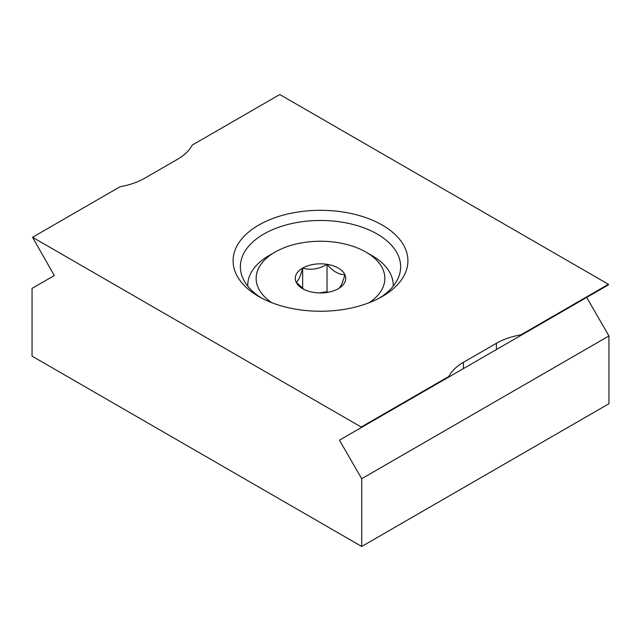 <?xml version="1.0" encoding="UTF-8"?>
<svg xmlns="http://www.w3.org/2000/svg" width="641" height="641" viewBox="0 0 641 641"><rect width="100%" height="100%" fill="white"/><g stroke="black" fill="none" stroke-linecap="round" stroke-linejoin="round"><path stroke-width="0.96" d="M382.308 296.471L382.308 296.471A87.416 50.471 0 0 0 382.308 225.095A87.416 50.471 0 0 0 258.692 225.095A87.416 50.471 0 0 0 258.692 296.471A87.416 50.471 0 0 0 382.308 296.471M379.624 297.961A80.133 46.264 0 0 0 400.633 266.736A80.133 46.264 0 0 0 351.164 223.989A80.133 46.264 0 0 0 263.844 234.021A80.133 46.264 0 0 0 240.367 266.736A80.133 46.264 0 0 0 261.376 297.961M32.547 237.282L54.301 275.534L32.05 288.386L32.05 356.14L361.708 546.469L608.95 403.718L608.95 335.964L586.699 297.424L339.458 440.167L361.212 427.603L361.212 427.034L32.547 237.282L120.131 186.707A58.275 33.644 0 0 0 144.618 178.27L177.581 159.24A58.275 33.644 0 0 0 192.196 145.106L279.788 94.531L608.453 284.292L520.869 334.858A58.275 33.644 0 0 0 496.382 343.296L463.419 362.333A58.275 33.644 0 0 0 448.804 376.467L448.804 377.036L361.212 427.603M361.212 427.034L448.804 376.467M608.453 284.292L608.453 284.86L520.869 335.427L520.869 334.858M361.708 546.469L361.708 478.707L608.95 335.964M361.708 478.707L339.458 440.167M448.804 377.036L520.869 335.427M271.912 302.736A64.34 37.146 180 0 1 275.005 252.121L269.076 255.551A72.729 41.986 180 0 0 247.771 285.245L247.771 286.15A72.729 41.986 180 0 1 247.771 285.245M303.922 289.371L296.126 282.16C298.281 281.103 300.461 276.415 302.656 268.09A25.231 14.567 0 0 0 296.126 282.16A25.231 14.567 0 0 0 302.656 288.69A25.231 14.567 0 0 0 313.97 292.464A25.231 14.567 0 0 0 338.344 288.69A25.231 14.567 0 0 0 344.874 274.62A25.231 14.567 0 0 0 327.03 264.316A25.231 14.567 0 0 0 302.656 268.09C310.709 270.438 318.833 269.18 327.03 264.316C332.975 271.343 338.921 274.781 344.874 274.62C342.719 282.865 340.539 287.553 338.344 288.69M269.076 255.551L275.005 252.121A64.34 37.146 180 0 1 365.995 252.121A64.34 37.146 180 0 1 369.088 302.736M365.995 252.121L371.924 255.551A72.729 41.986 180 0 1 393.229 285.245A72.729 41.986 180 0 1 393.213 286.174L393.229 285.245M319.186 292.937L327.03 291.727L328.024 292.296M327.03 291.727L327.03 264.316M302.656 288.474L302.656 268.09M496.382 343.296L496.382 349.561M463.419 362.333L463.419 368.599"/></g></svg>
